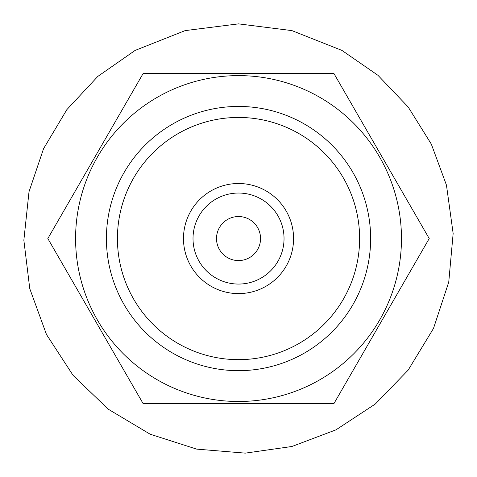 <?xml version="1.0" encoding="UTF-8"?>
<svg xmlns="http://www.w3.org/2000/svg" width="477" height="477" viewBox="0 0 477 477"><rect width="100%" height="100%" fill="white"/><g stroke="black" fill="none" stroke-linecap="round" stroke-linejoin="round"><path stroke-width="0.72" d="M238.524 216.534A22.02 22.02 0 0 1 257.598 249.56A22.02 22.02 0 0 1 219.456 249.56A22.02 22.02 0 0 1 238.524 216.534M238.524 193.042A45.512 45.512 0 0 1 277.942 261.307A45.512 45.512 0 0 1 199.112 261.307A45.512 45.512 0 0 1 238.524 193.042M238.524 183.508A55.046 55.046 0 0 1 286.2 266.077A55.046 55.046 0 0 1 190.854 266.077A55.046 55.046 0 0 1 238.524 183.508M238.524 106.443A132.111 132.111 0 0 1 352.938 304.612A132.111 132.111 0 0 1 124.115 304.612A132.111 132.111 0 0 1 238.524 106.443M238.524 117.449A121.104 121.104 0 0 1 343.404 299.103A121.104 121.104 0 0 1 133.649 299.103A121.104 121.104 0 0 1 238.524 117.449M157.058 379.662A162.937 162.937 0 0 0 379.638 157.082A162.937 162.937 0 0 0 123.31 123.34A162.937 162.937 0 0 0 157.058 379.662M143.183 403.697L333.87 403.697L429.217 238.554L333.87 73.41L143.183 73.41L47.837 238.554L143.183 403.697M352.938 172.495A132.111 132.111 0 0 0 124.115 172.495A132.111 132.111 0 0 0 238.524 370.665A132.111 132.111 0 0 0 352.938 172.495M238.524 23.868L185.136 30.611L135.104 50.425L97.821 76.409L66.846 109.65L43.562 148.675L29.014 191.724L23.85 240.241L29.777 288.668L46.484 334.508L73.112 375.399L108.285 409.212L150.183 434.219L196.643 449.113L245.267 453.132L291.918 446.49L335.993 429.837L375.369 403.971L408.157 370.134L433.492 328.432L448.75 282.086L453.15 233.497L446.466 185.165L431.315 144.108L408.157 106.973L377.951 75.306L341.949 50.425L291.918 30.611L238.524 23.868"/></g></svg>

